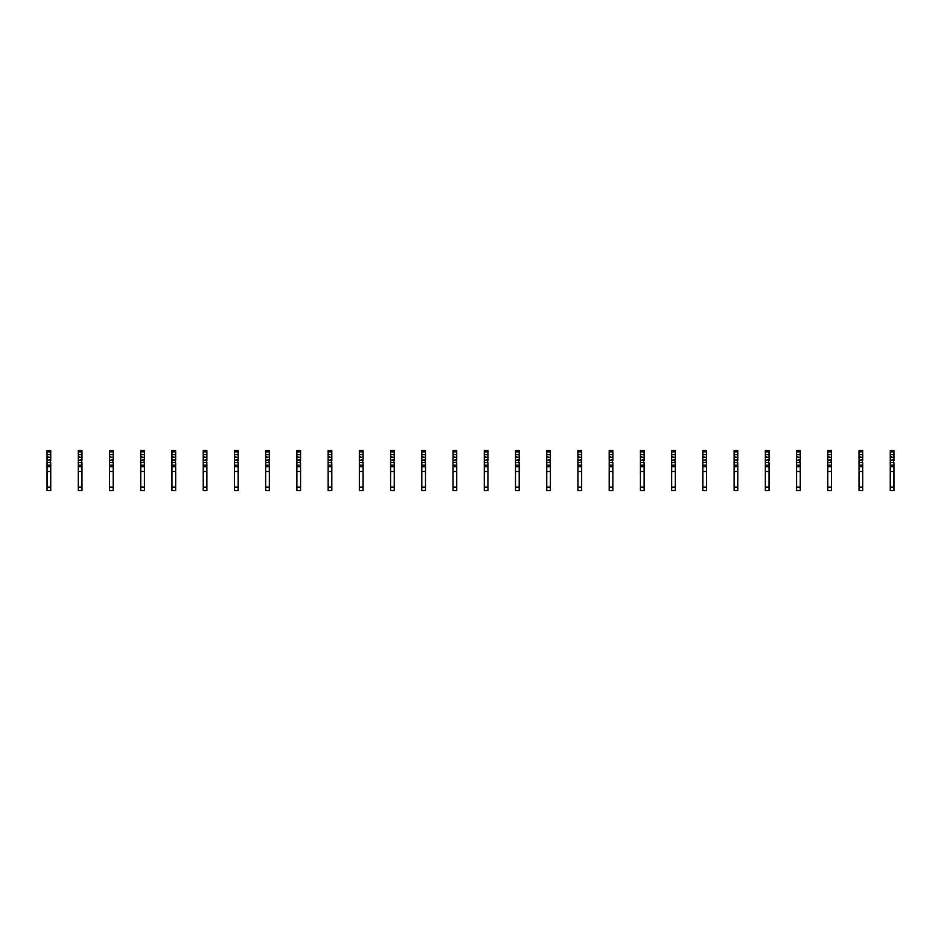 <?xml version="1.0" encoding="UTF-8"?>
<svg xmlns="http://www.w3.org/2000/svg" width="941" height="941" viewBox="0 0 941 941"><rect width="100%" height="100%" fill="white"/><g stroke="black" fill="none" stroke-linecap="round" stroke-linejoin="round"><path stroke-width="1.41" d="M50.732 463.631L50.732 490.567L47.05 490.567L47.05 460.396L50.061 459.726L50.732 463.631M50.732 451.927L47.05 451.927L47.05 450.433L50.732 450.433L50.732 456.714L50.061 457.385L47.05 456.714L47.05 460.396M47.05 451.927L47.05 456.714M50.732 456.714L50.732 460.396M50.732 466.677L47.05 466.677M50.732 471.512L47.05 471.512M81.961 463.631L81.961 490.567L78.279 490.567L78.279 460.396L81.291 459.726L81.961 463.631M81.961 451.927L78.279 451.927L78.279 450.433L81.961 450.433L81.961 456.714L81.291 457.385L78.279 456.714L78.279 460.396M78.279 451.927L78.279 456.714M81.961 456.714L81.961 460.396M81.961 466.677L78.279 466.677M81.961 471.512L78.279 471.512M113.191 463.631L113.191 490.567L109.509 490.567L109.509 460.396L112.52 459.726L113.191 463.631M113.191 451.927L109.509 451.927L109.509 450.433L113.191 450.433L113.191 456.714L112.52 457.385L109.509 456.714L109.509 460.396M109.509 451.927L109.509 456.714M113.191 456.714L113.191 460.396M113.191 466.677L109.509 466.677M113.191 471.512L109.509 471.512M144.42 463.631L144.42 490.567L140.738 490.567L140.738 460.396L143.75 459.726L144.42 463.631M144.42 451.927L140.738 451.927L140.738 450.433L144.42 450.433L144.42 456.714L143.75 457.385L140.738 456.714L140.738 460.396M140.738 451.927L140.738 456.714M144.42 456.714L144.42 460.396M144.42 466.677L140.738 466.677M144.42 471.512L140.738 471.512M175.661 463.631L175.661 490.567L171.968 490.567L171.968 460.396L174.979 459.726L175.661 463.631M175.661 451.927L171.968 451.927L171.968 450.433L175.661 450.433L175.661 456.714L174.979 457.385L171.968 456.714L171.968 460.396M171.968 451.927L171.968 456.714M175.661 456.714L175.661 460.396M175.661 466.677L171.968 466.677M175.661 471.512L171.968 471.512M206.891 463.631L206.891 490.567L203.197 490.567L203.197 460.396L206.22 459.726L206.891 463.631M206.891 451.927L203.197 451.927L203.197 450.433L206.891 450.433L206.891 456.714L206.22 457.385L203.197 456.714L203.197 460.396M203.197 451.927L203.197 456.714M206.891 456.714L206.891 460.396M206.891 466.677L203.197 466.677M206.891 471.512L203.197 471.512M238.12 463.631L238.12 490.567L234.427 490.567L234.427 460.396L237.45 459.726L238.12 463.631M238.12 451.927L234.427 451.927L234.427 450.433L238.12 450.433L238.12 456.714L237.45 457.385L234.427 456.714L234.427 460.396M234.427 451.927L234.427 456.714M238.12 456.714L238.12 460.396M238.12 466.677L234.427 466.677M238.12 471.512L234.427 471.512M269.349 463.631L269.349 490.567L265.656 490.567L265.656 460.396L268.679 459.726L269.349 463.631M269.349 451.927L265.656 451.927L265.656 450.433L269.349 450.433L269.349 456.714L268.679 457.385L265.656 456.714L265.656 460.396M265.656 451.927L265.656 456.714M269.349 456.714L269.349 460.396M269.349 466.677L265.656 466.677M269.349 471.512L265.656 471.512M300.579 463.631L300.579 490.567L296.897 490.567L296.897 460.396L299.908 459.726L300.579 463.631M300.579 451.927L296.897 451.927L296.897 450.433L300.579 450.433L300.579 456.714L299.908 457.385L296.897 456.714L296.897 460.396M296.897 451.927L296.897 456.714M300.579 456.714L300.579 460.396M300.579 466.677L296.897 466.677M300.579 471.512L296.897 471.512M331.808 463.631L331.808 490.567L328.127 490.567L328.127 460.396L331.138 459.726L331.808 463.631M331.808 451.927L328.127 451.927L328.127 450.433L331.808 450.433L331.808 456.714L331.138 457.385L328.127 456.714L328.127 460.396M328.127 451.927L328.127 456.714M331.808 456.714L331.808 460.396M331.808 466.677L328.127 466.677M331.808 471.512L328.127 471.512M363.038 463.631L363.038 490.567L359.356 490.567L359.356 460.396L362.367 459.726L363.038 463.631M363.038 451.927L359.356 451.927L359.356 450.433L363.038 450.433L363.038 456.714L362.367 457.385L359.356 456.714L359.356 460.396M359.356 451.927L359.356 456.714M363.038 456.714L363.038 460.396M363.038 466.677L359.356 466.677M363.038 471.512L359.356 471.512M394.267 463.631L394.267 490.567L390.586 490.567L390.586 460.396L393.597 459.726L394.267 463.631M394.267 451.927L390.586 451.927L390.586 450.433L394.267 450.433L394.267 456.714L393.597 457.385L390.586 456.714L390.586 460.396M390.586 451.927L390.586 456.714M394.267 456.714L394.267 460.396M394.267 466.677L390.586 466.677M394.267 471.512L390.586 471.512M425.497 463.631L425.497 490.567L421.815 490.567L421.815 460.396L424.826 459.726L425.497 463.631M425.497 451.927L421.815 451.927L421.815 450.433L425.497 450.433L425.497 456.714L424.826 457.385L421.815 456.714L421.815 460.396M421.815 451.927L421.815 456.714M425.497 456.714L425.497 460.396M425.497 466.677L421.815 466.677M425.497 471.512L421.815 471.512M456.726 463.631L456.726 490.567L453.044 490.567L453.044 460.396L456.056 459.726L456.726 463.631M456.726 451.927L453.044 451.927L453.044 450.433L456.726 450.433L456.726 456.714L456.056 457.385L453.044 456.714L453.044 460.396M453.044 451.927L453.044 456.714M456.726 456.714L456.726 460.396M456.726 466.677L453.044 466.677M456.726 471.512L453.044 471.512M487.956 463.631L487.956 490.567L484.274 490.567L484.274 460.396L487.285 459.726L487.956 463.631M487.956 451.927L484.274 451.927L484.274 450.433L487.956 450.433L487.956 456.714L487.285 457.385L484.274 456.714L484.274 460.396M484.274 451.927L484.274 456.714M487.956 456.714L487.956 460.396M487.956 466.677L484.274 466.677M487.956 471.512L484.274 471.512M519.185 463.631L519.185 490.567L515.503 490.567L515.503 460.396L518.515 459.726L519.185 463.631M519.185 451.927L515.503 451.927L515.503 450.433L519.185 450.433L519.185 456.714L518.515 457.385L515.503 456.714L515.503 460.396M515.503 451.927L515.503 456.714M519.185 456.714L519.185 460.396M519.185 466.677L515.503 466.677M519.185 471.512L515.503 471.512M550.414 463.631L550.414 490.567L546.733 490.567L546.733 460.396L549.744 459.726L550.414 463.631M550.414 451.927L546.733 451.927L546.733 450.433L550.414 450.433L550.414 456.714L549.744 457.385L546.733 456.714L546.733 460.396M546.733 451.927L546.733 456.714M550.414 456.714L550.414 460.396M550.414 466.677L546.733 466.677M550.414 471.512L546.733 471.512M581.644 463.631L581.644 490.567L577.962 490.567L577.962 460.396L580.973 459.726L581.644 463.631M581.644 451.927L577.962 451.927L577.962 450.433L581.644 450.433L581.644 456.714L580.973 457.385L577.962 456.714L577.962 460.396M577.962 451.927L577.962 456.714M581.644 456.714L581.644 460.396M581.644 466.677L577.962 466.677M581.644 471.512L577.962 471.512M612.873 463.631L612.873 490.567L609.192 490.567L609.192 460.396L612.203 459.726L612.873 463.631M612.873 451.927L609.192 451.927L609.192 450.433L612.873 450.433L612.873 456.714L612.203 457.385L609.192 456.714L609.192 460.396M609.192 451.927L609.192 456.714M612.873 456.714L612.873 460.396M612.873 466.677L609.192 466.677M612.873 471.512L609.192 471.512M644.103 463.631L644.103 490.567L640.421 490.567L640.421 460.396L643.432 459.726L644.103 463.631M644.103 451.927L640.421 451.927L640.421 450.433L644.103 450.433L644.103 456.714L643.432 457.385L640.421 456.714L640.421 460.396M640.421 451.927L640.421 456.714M644.103 456.714L644.103 460.396M644.103 466.677L640.421 466.677M644.103 471.512L640.421 471.512M675.344 463.631L675.344 490.567L671.651 490.567L671.651 460.396L674.662 459.726L675.344 463.631M675.344 451.927L671.651 451.927L671.651 450.433L675.344 450.433L675.344 456.714L674.662 457.385L671.651 456.714L671.651 460.396M671.651 451.927L671.651 456.714M675.344 456.714L675.344 460.396M675.344 466.677L671.651 466.677M675.344 471.512L671.651 471.512M706.573 463.631L706.573 490.567L702.88 490.567L702.88 460.396L705.903 459.726L706.573 463.631M706.573 451.927L702.88 451.927L702.88 450.433L706.573 450.433L706.573 456.714L705.903 457.385L702.88 456.714L702.88 460.396M702.88 451.927L702.88 456.714M706.573 456.714L706.573 460.396M706.573 466.677L702.88 466.677M706.573 471.512L702.88 471.512M737.803 463.631L737.803 490.567L734.109 490.567L734.109 460.396L737.132 459.726L737.803 463.631M737.803 451.927L734.109 451.927L734.109 450.433L737.803 450.433L737.803 456.714L737.132 457.385L734.109 456.714L734.109 460.396M734.109 451.927L734.109 456.714M737.803 456.714L737.803 460.396M737.803 466.677L734.109 466.677M737.803 471.512L734.109 471.512M769.032 463.631L769.032 490.567L765.339 490.567L765.339 460.396L768.362 459.726L769.032 463.631M769.032 451.927L765.339 451.927L765.339 450.433L769.032 450.433L769.032 456.714L768.362 457.385L765.339 456.714L765.339 460.396M765.339 451.927L765.339 456.714M769.032 456.714L769.032 460.396M769.032 466.677L765.339 466.677M769.032 471.512L765.339 471.512M800.262 463.631L800.262 490.567L796.58 490.567L796.58 460.396L799.591 459.726L800.262 463.631M800.262 451.927L796.58 451.927L796.58 450.433L800.262 450.433L800.262 456.714L799.591 457.385L796.58 456.714L796.58 460.396M796.58 451.927L796.58 456.714M800.262 456.714L800.262 460.396M800.262 466.677L796.58 466.677M800.262 471.512L796.58 471.512M831.491 463.631L831.491 490.567L827.809 490.567L827.809 460.396L830.821 459.726L831.491 463.631M831.491 451.927L827.809 451.927L827.809 450.433L831.491 450.433L831.491 456.714L830.821 457.385L827.809 456.714L827.809 460.396M827.809 451.927L827.809 456.714M831.491 456.714L831.491 460.396M831.491 466.677L827.809 466.677M831.491 471.512L827.809 471.512M862.721 463.631L862.721 490.567L859.039 490.567L859.039 460.396L862.05 459.726L862.721 463.631M862.721 451.927L859.039 451.927L859.039 450.433L862.721 450.433L862.721 456.714L862.05 457.385L859.039 456.714L859.039 460.396M859.039 451.927L859.039 456.714M862.721 456.714L862.721 460.396M862.721 466.677L859.039 466.677M862.721 471.512L859.039 471.512M893.95 463.631L893.95 490.567L890.268 490.567L890.268 460.396L893.28 459.726L893.95 463.631M893.95 451.927L890.268 451.927L890.268 450.433L893.95 450.433L893.95 456.714L893.28 457.385L890.268 456.714L890.268 460.396M890.268 451.927L890.268 456.714M893.95 456.714L893.95 460.396M893.95 466.677L890.268 466.677M893.95 471.512L890.268 471.512M50.732 465.183L47.05 465.183M50.732 454.585L47.05 454.585M50.732 462.525L47.05 462.525M50.732 487.132L47.05 487.132M81.961 465.183L78.279 465.183M81.961 454.585L78.279 454.585M81.961 462.525L78.279 462.525M81.961 487.132L78.279 487.132M113.191 465.183L109.509 465.183M113.191 454.585L109.509 454.585M113.191 462.525L109.509 462.525M113.191 487.132L109.509 487.132M144.42 465.183L140.738 465.183M144.42 454.585L140.738 454.585M144.42 462.525L140.738 462.525M144.42 487.132L140.738 487.132M175.661 465.183L171.968 465.183M175.661 454.585L171.968 454.585M175.661 462.525L171.968 462.525M175.661 487.132L171.968 487.132M206.891 465.183L203.197 465.183M206.891 454.585L203.197 454.585M206.891 462.525L203.197 462.525M206.891 487.132L203.197 487.132M238.12 465.183L234.427 465.183M238.12 454.585L234.427 454.585M238.12 462.525L234.427 462.525M238.12 487.132L234.427 487.132M269.349 465.183L265.656 465.183M269.349 454.585L265.656 454.585M269.349 462.525L265.656 462.525M269.349 487.132L265.656 487.132M300.579 465.183L296.897 465.183M300.579 454.585L296.897 454.585M300.579 462.525L296.897 462.525M300.579 487.132L296.897 487.132M331.808 465.183L328.127 465.183M331.808 454.585L328.127 454.585M331.808 462.525L328.127 462.525M331.808 487.132L328.127 487.132M363.038 465.183L359.356 465.183M363.038 454.585L359.356 454.585M363.038 462.525L359.356 462.525M363.038 487.132L359.356 487.132M394.267 465.183L390.586 465.183M394.267 454.585L390.586 454.585M394.267 462.525L390.586 462.525M394.267 487.132L390.586 487.132M425.497 465.183L421.815 465.183M425.497 454.585L421.815 454.585M425.497 462.525L421.815 462.525M425.497 487.132L421.815 487.132M456.726 465.183L453.044 465.183M456.726 454.585L453.044 454.585M456.726 462.525L453.044 462.525M456.726 487.132L453.044 487.132M487.956 465.183L484.274 465.183M487.956 454.585L484.274 454.585M487.956 462.525L484.274 462.525M487.956 487.132L484.274 487.132M519.185 465.183L515.503 465.183M519.185 454.585L515.503 454.585M519.185 462.525L515.503 462.525M519.185 487.132L515.503 487.132M550.414 465.183L546.733 465.183M550.414 454.585L546.733 454.585M550.414 462.525L546.733 462.525M550.414 487.132L546.733 487.132M581.644 465.183L577.962 465.183M581.644 454.585L577.962 454.585M581.644 462.525L577.962 462.525M581.644 487.132L577.962 487.132M612.873 465.183L609.192 465.183M612.873 454.585L609.192 454.585M612.873 462.525L609.192 462.525M612.873 487.132L609.192 487.132M644.103 465.183L640.421 465.183M644.103 454.585L640.421 454.585M644.103 462.525L640.421 462.525M644.103 487.132L640.421 487.132M675.344 465.183L671.651 465.183M675.344 454.585L671.651 454.585M675.344 462.525L671.651 462.525M675.344 487.132L671.651 487.132M706.573 465.183L702.88 465.183M706.573 454.585L702.88 454.585M706.573 462.525L702.88 462.525M706.573 487.132L702.88 487.132M737.803 465.183L734.109 465.183M737.803 454.585L734.109 454.585M737.803 462.525L734.109 462.525M737.803 487.132L734.109 487.132M769.032 465.183L765.339 465.183M769.032 454.585L765.339 454.585M769.032 462.525L765.339 462.525M769.032 487.132L765.339 487.132M800.262 465.183L796.58 465.183M800.262 454.585L796.58 454.585M800.262 462.525L796.58 462.525M800.262 487.132L796.58 487.132M831.491 465.183L827.809 465.183M831.491 454.585L827.809 454.585M831.491 462.525L827.809 462.525M831.491 487.132L827.809 487.132M862.721 465.183L859.039 465.183M862.721 454.585L859.039 454.585M862.721 462.525L859.039 462.525M862.721 487.132L859.039 487.132M893.95 465.183L890.268 465.183M893.95 454.585L890.268 454.585M893.95 462.525L890.268 462.525M893.95 487.132L890.268 487.132M300.579 490.567L296.897 490.567M612.873 490.567L609.192 490.567M800.262 490.567L796.58 490.567"/></g></svg>
